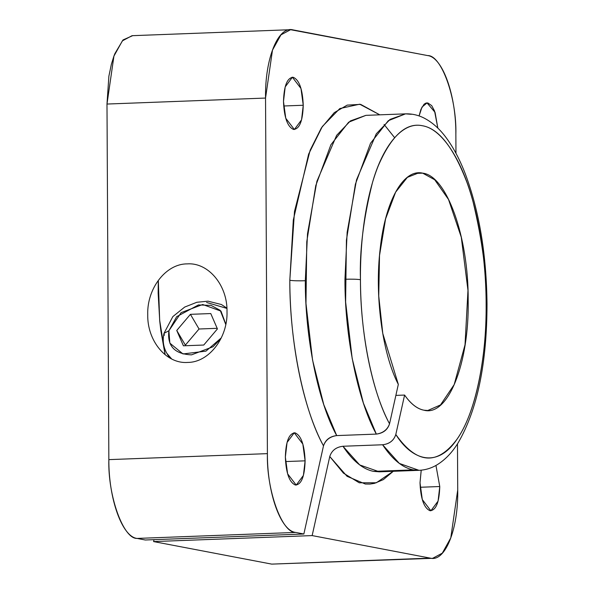 <?xml version="1.0" encoding="UTF-8"?>
<svg xmlns="http://www.w3.org/2000/svg" width="594" height="594" viewBox="0 0 594 594"><rect width="100%" height="100%" fill="white"/><g stroke="black" fill="none" stroke-linecap="round" stroke-linejoin="round"><path stroke-width="0.89" d="M393.28 471.302L383.345 479.618L374.51 483.353L369.958 484.073L365.317 484.028L347.059 476.299L329.759 456.526C331.712 450.512 336.115 447.089 342.968 446.257L382.603 444.765C389.434 443.956 393.837 440.533 395.812 434.496L404.596 395.062C410.729 403.816 417.174 408.865 423.916 410.202L427.784 410.499L440.51 404.93L454.187 384.585L465.02 344.81L467.975 290.414L461.286 237.236L448.522 199.48L434.697 179.752L422.676 173.151L418.807 172.854L407.365 177.361L395.626 192.152L385.58 218.874L379.521 255.487L378.742 296.02L382.781 333.486L398.322 384.392L389.538 423.826L398.322 384.392C382.202 353.371 374.465 295.188 380.249 248.262C385.358 200.705 403.497 168.548 422.676 173.151C446.643 175.624 468.651 237.021 468.176 300.237C469.312 363.706 447.913 416.914 423.916 410.202C417.166 408.917 410.729 403.868 404.596 395.062L395.812 434.496C416.802 464.218 437.199 465.8 456.994 439.241C475.193 413.543 486.642 360.306 486.13 303.668C486.055 263.001 479.7 217.983 467.114 182.818C453.63 147.512 438.736 128.482 422.423 125.742C406.118 122.253 391.394 135.625 378.244 165.86C366.008 196.258 360.098 238.966 360.454 279.685C360.558 334.622 371.866 390.733 389.538 423.826C387.592 429.841 383.189 433.264 376.336 434.095C383.056 433.1 387.459 429.677 389.538 423.826C372.327 392.567 360.231 332.477 360.454 279.685C357.046 279.195 351.878 279.046 344.951 279.247C344.706 336.048 357.788 400.69 376.336 434.095L336.694 435.588C329.87 436.404 325.467 439.82 323.492 445.856L303.861 534.006L295.619 532.432L303.861 534.006L145.307 539.998L137.066 538.424L295.619 532.432C281.868 533.093 266.35 489.76 267.404 453.638L108.85 459.63C107.796 495.745 123.314 539.085 137.066 538.424L145.307 539.998L303.861 534.006L323.492 445.856C325.564 439.983 329.967 436.56 336.694 435.588C318.146 402.175 305.071 337.518 305.316 280.739C298.388 280.94 293.221 280.791 289.813 280.301C289.545 341.082 303.608 410.291 323.492 445.856C303.066 408.137 289.924 343.57 289.813 280.301C293.221 280.791 298.388 280.94 305.316 280.739L307.506 233.776L316.899 181.311L336.635 135.343L350.408 120.909L365.911 115.355L348.641 122.208L330.888 144.78L315.748 185.67L306.779 241.684L305.977 303.445L312.555 360.068L323.76 404.611L336.694 435.588L376.336 434.095L363.394 403.111L352.19 358.568L345.619 301.945L346.421 240.184L355.39 184.17L370.522 143.28L388.283 120.708L405.546 113.855L411.352 114.3M379.766 114.835L359.697 104.202L339.813 108.561L322.327 126.522L308.635 154.106L293.317 219.973L289.813 280.301L294.49 211.457L310.15 150.223L321.361 127.948L334.274 112.637L347.193 105.123L360.64 104.366L379.789 114.828M271.718 564.114L432.677 558.308L271.718 564.114L153.601 541.58L154.024 539.664L153.601 541.58L271.718 564.114L430.279 558.13L312.154 535.588L153.601 541.58L312.154 535.588L430.279 558.13C445.151 562.266 458.427 529.336 457.722 489.953L450.779 537.897L442.315 553.148L432.677 558.308M289.427 29.745L132.031 35.692L122.394 40.852L113.929 56.103L106.987 104.047L108.85 459.63L267.404 453.638L265.54 98.062L106.987 104.047L265.54 98.062L272.483 50.119L280.947 34.86L290.592 29.7L427.643 55.576C441.394 54.915 456.912 98.255 455.858 134.37L455.962 153.274L455.858 134.37C456.147 95.211 442.515 57.091 427.643 55.576L292.991 29.886C278.118 25.742 264.835 58.672 265.54 98.062L267.404 453.638C267.114 492.797 280.747 530.917 295.619 532.432L137.066 538.424C122.201 536.894 108.553 498.819 108.85 459.63L106.987 104.047L108.88 76.232L111.36 64.286L113.892 56.178L114.865 53.646L123.017 39.939L132.662 35.662M187.117 263.885C208.286 262.221 227.584 285.269 227.012 311.657C227.866 337.934 208.836 362.526 187.637 362.429C166.469 364.092 147.171 341.045 147.735 314.657C146.889 288.387 165.919 263.788 187.117 263.885M457.477 443.844L457.722 489.953L457.477 443.844M421.228 470.173L420.017 482.759L422.289 499.539L430.88 510.781L438.068 501.106L439.768 486.523L420.188 487.266L439.768 486.523C439.285 502.301 436.041 510.365 430.026 510.714C424.005 508.085 420.671 498.767 420.017 482.759L421.198 470.173M285.358 457.061L287.63 473.841L296.22 485.09L303.408 475.415L305.108 460.833L285.528 461.568L305.108 460.833C304.633 476.611 301.381 484.674 295.374 485.023C289.345 482.395 286.011 473.069 285.358 457.061C285.84 441.283 289.085 433.219 295.099 432.87C301.121 435.506 304.455 444.824 305.108 460.833L302.836 444.052L294.245 432.803L287.058 442.478L285.358 457.061M283.494 101.485L285.766 118.265L294.357 129.514L301.552 119.84L303.244 105.257L283.665 105.992L303.244 105.257C302.769 121.035 299.524 129.098 293.51 129.447C287.489 126.812 284.147 117.493 283.494 101.485C283.977 85.707 287.221 77.643 293.236 77.294C299.257 79.923 302.598 89.249 303.244 105.257L300.972 88.476L292.382 77.227L285.194 86.902L283.494 101.485M422.676 173.151L414.968 173.441L422.676 173.151M158.279 280.554L158.145 293.236L159.749 321.191L160.855 330.606L165.08 354.655M365.911 115.355L405.546 113.855L390.043 119.409L376.269 133.843L356.534 179.819L347.148 232.284L344.951 279.247C351.878 279.046 357.046 279.195 360.454 279.685C359.467 250.683 363.476 218.295 372.497 182.521C381.957 148.73 401.091 121.013 422.423 125.742C443.755 129.15 463.216 164.234 473.047 201.708C482.454 241.001 486.82 274.985 486.13 303.668C486.917 349.888 477.524 410.261 457.128 439.048C437.073 469.29 411.434 459.704 395.812 434.496C393.852 440.562 389.449 443.985 382.603 444.765L342.968 446.257C336.137 447.059 331.734 450.482 329.759 456.526L312.154 535.588L329.759 456.526L343.429 473.121L359.251 482.796L376.321 482.774L393.235 471.302M419.06 115.934L420.953 109.296L424.109 104.18L425.92 103.089L427.895 102.985L431.69 105.613L434.541 110.959L437.837 128.118M404.596 395.062L395.871 395.389L404.596 395.062M221.265 337.919L205.962 351.136L182.989 353.95L169.839 343.124L168.896 330.747L163.981 333.36L168.896 330.747C167.092 346.035 174.614 354.069 191.476 354.863L213.053 346.74L220.961 338.506M169.483 357.818L166.788 353.23L171.77 359.088L166.788 353.23C163.35 347.148 162.414 340.525 163.981 333.36L164.36 335.283M225.861 324.331L220.983 311.122L202.695 304.499L181.118 312.63L168.896 330.747L176.67 316.684L198.418 304.945L211.019 305.375L220.218 310.358L225.809 324.569M203.757 345.04L183.412 345.805L176.745 330.45L190.422 314.33L210.766 313.558L217.426 328.913L203.757 345.04L217.426 328.913L210.766 313.558L190.422 314.33L199.042 329.002L185.365 345.121L185.625 345.723L185.365 345.121L199.042 329.002L217.166 328.311L199.042 329.002L190.422 314.33L176.745 330.45L185.365 345.121L176.745 330.45L183.412 345.805L203.757 345.04M206.608 302.472L226.923 308.412M165.147 354.707L159.66 320.225L158.323 280.487M439.768 486.523L435.951 465.444M437.83 128.111L435.068 112.385L427.041 102.925L421.985 107.091L419.097 115.941M486.13 303.668L487.013 304.017L486.13 303.668M382.603 444.765L399.354 463.439L419.015 470.329L413.216 469.884L373.574 471.376L379.373 471.822L359.712 464.939L342.968 446.257C352.628 460.855 362.83 469.223 373.574 471.376L413.216 469.884C402.472 467.73 392.27 459.355 382.603 444.765M384.066 124.436L394.609 137.652M427.784 410.499L426.767 410.536M226.908 308.152L221.406 304.522L208.026 301.173L196.837 302.279L184.689 307.068L172.854 316.587L163.981 333.36M291.996 77.242L292.382 77.227M293.852 432.818L294.245 432.803M426.648 102.94L427.041 102.925M405.546 113.855C411.924 113.669 418.028 115.036 423.856 117.946C432.447 122.357 440.102 129.24 446.822 138.602C453.823 148.248 460.008 160.068 465.377 174.064C479.269 211.33 486.486 254.648 487.013 304.017C486.931 363.402 477.353 409.6 458.264 442.604C452.279 452.42 445.173 459.838 436.961 464.872C431.363 468.213 425.386 470.032 419.015 470.329L379.373 471.822"/></g></svg>
